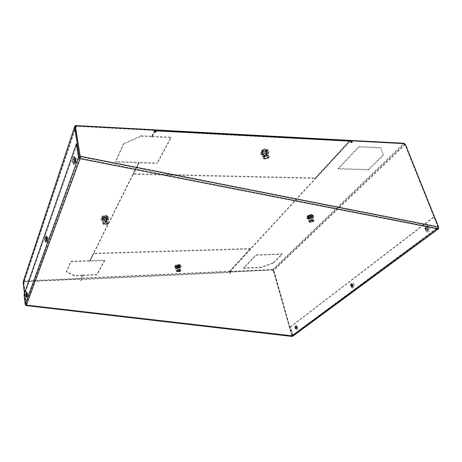 <?xml version="1.0" encoding="UTF-8"?>
<svg xmlns="http://www.w3.org/2000/svg" width="462" height="462" viewBox="0 0 462 462"><rect width="100%" height="100%" fill="white"/><g stroke="black" fill="none" stroke-linecap="round" stroke-linejoin="round"><path stroke-width="0.35" stroke-dasharray="2.31 1.73" d="M296.148 327.835L296.529 326.357L297.187 327.056L296.806 328.528L296.148 327.835M295.715 327.87L296.09 326.397L296.748 327.096L296.367 328.569L295.715 327.87L296.09 326.397L296.748 327.096L296.367 328.569L295.715 327.87M351.928 285.88L352.477 284.13L353.286 284.858L352.737 286.607L351.928 285.88M351.449 285.909L351.998 284.159L352.806 284.887L352.258 286.636L351.449 285.909L351.998 284.159L352.806 284.887L352.258 286.636L351.449 285.909M426.663 229.666C426.391 228.528 426.674 227.806 427.523 227.512L428.522 228.263C428.794 229.406 428.505 230.122 427.662 230.423L426.663 229.666M426.131 229.678C425.86 228.534 426.149 227.818 426.992 227.518L427.991 228.274C428.262 229.412 427.979 230.134 427.136 230.434L426.131 229.678C425.86 228.534 426.149 227.818 426.992 227.518L427.991 228.274C428.262 229.412 427.979 230.134 427.136 230.434L426.131 229.678M74.278 159.384L73.903 158.593C73.527 158.992 73.418 159.927 73.562 161.405L73.937 162.202C74.313 161.804 74.422 160.868 74.278 159.384M75.121 159.413L74.746 158.622C74.37 159.015 74.261 159.95 74.405 161.429L74.78 162.226C75.156 161.833 75.271 160.897 75.121 159.413L74.746 158.622C74.37 159.015 74.261 159.95 74.405 161.429L74.78 162.226C75.156 161.833 75.271 160.897 75.121 159.413M46.229 238.49L45.934 237.705L45.744 239.87L46.044 240.656L46.229 238.49M46.945 238.473L46.645 237.693L46.448 239.859L46.754 240.644L46.645 237.693L46.448 239.859L46.754 240.644L46.945 238.473M26.455 294.259L26.34 296.026L26.455 294.259M27.073 294.23L26.831 293.474L26.958 295.992L26.831 293.474L26.715 295.235L26.958 295.992L27.073 294.23M176.854 267.053C179.152 266.741 180.244 266.129 180.128 265.217L178.546 264.818C176.241 265.13 175.144 265.742 175.265 266.655L176.854 267.053M176.963 267.538C179.262 267.227 180.353 266.614 180.238 265.702L178.655 265.303C176.345 265.615 175.254 266.228 175.369 267.14L176.963 267.538M265.898 149.451L267.498 150.052C267.816 151.848 266.285 152.962 262.918 153.384L261.301 152.778C260.984 150.982 262.514 149.873 265.898 149.451M266.077 150.046L267.677 150.647C267.995 152.448 266.464 153.557 263.097 153.979L261.48 153.378C261.157 151.582 262.693 150.473 266.077 150.046M138.987 162.278L139.12 162.907L133.414 174.313L133.293 173.689L138.987 162.278L157.12 162.838L157.259 163.467L139.12 162.907M155.082 130.065L151.998 136.215L152.142 136.868L154.666 131.832M151.998 136.215L170.986 137.15L157.12 162.838M154.989 130.22L349.543 140.662L315.303 177.922L133.293 173.689M155.48 130.902L349.751 141.239L315.482 178.471L133.414 174.313M152.142 136.868L171.142 137.797L157.259 163.467M89.923 260.562L90.009 261.094L93.676 253.759L93.584 253.222L89.923 260.562L104.649 260.048L104.741 260.574L90.009 261.094M75.387 127.639L77.021 125.814M155.711 131.884L155.827 132.392L154.302 132.311L153.886 130.451L76.848 126.334M351.738 142.18L351.9 142.625L350.762 142.562L350.34 141.407L155.532 131.064M404.002 143.405L403.592 143.798L351.311 141.002M403.592 143.798L405.082 144.964L438.063 227.275L438.53 226.934M272.257 270.172L273.354 271.015L273.573 270.807L272.476 269.958L230.238 272.141L230.561 273.423L229.66 273.464L229.597 271.2L250.45 248.504L250.577 248.983L93.676 253.759M273.354 271.015L291.99 336.44M273.573 270.807L291.782 335.585L26.109 304.862L23.562 282.894L24.717 281.531L80.059 278.944L80.278 280.376L81.387 280.324L81.231 279.302L229.626 272.332L229.857 273.25L230.763 273.209L230.44 271.922L272.476 269.958M229.626 272.332L229.712 271.656L81.272 278.557L82.675 275.081L81.191 278.049L81.272 280.561L80.163 280.613L79.943 279.181L24.636 281.774M24.717 281.531L23.562 282.894M292.833 336.163L292.989 335.331L290.615 326.905L290.176 326.946L292.55 335.372L292.042 335.926L26.282 305.007L23.643 282.652M437.999 228.863L437.855 228.251L292.163 335.897L292.209 336.376M290.176 326.946L433.91 216.788L438.253 227.633L437.855 228.251L80.18 158.004L26.34 304.96L25.791 304.458L24.636 294.473L77.171 144.005M26.282 305.509L26.282 305.007M24.636 294.473L24.036 294.502M290.615 326.905L434.442 216.782L433.91 216.788M434.442 216.782L438.553 227.033M292.042 335.926L291.782 335.585L26.109 304.862L26.132 305.48M80.238 156.762L438.063 227.275L437.855 228.251M405.082 144.964L405.492 144.571M81.272 278.557L81.231 279.302M229.712 271.656L250.577 248.983M250.45 248.504L93.584 253.222M82.675 275.081L96.87 274.457L104.649 260.048M82.75 275.595L96.956 274.965L104.741 260.574M350.762 142.562L351.143 142.152M351.9 142.625L352.281 142.209M155.827 132.392L156.075 131.907M154.302 132.311L154.545 131.826M154.129 129.961L153.886 130.451M349.751 141.239L350.34 141.407M349.543 140.662L350.046 140.396M315.303 177.922L315.482 178.471M96.87 274.457L96.956 274.965M170.986 137.15L171.142 137.797M75.97 159.442L75.589 158.651C75.214 159.043 75.098 159.979 75.242 161.457L75.624 162.249C75.999 161.856 76.115 160.92 75.97 159.442M47.655 238.461L47.355 237.676L47.159 239.842L47.465 240.627L47.655 238.461M27.685 294.196L27.443 293.439L27.327 295.201L27.57 295.957L27.685 294.196M107.906 217.4C106 219.092 103.973 219.381 101.825 218.266L101.75 217.44C103.65 215.737 105.683 215.448 107.837 216.557L107.906 217.4M108.01 217.977C106.098 219.669 104.077 219.958 101.929 218.849L101.854 218.024C103.754 216.32 105.781 216.031 107.941 217.14L108.01 217.977M141.308 136.336L151.992 136.862L151.848 136.203L141.17 135.678L141.308 136.336L123.614 144.219L115.569 162.185L138.975 162.901L138.843 162.272L115.448 161.544L115.569 162.185M141.17 135.678L123.481 143.555L123.614 144.219M123.481 143.555L115.448 161.544M151.848 136.203L155.03 129.822M151.992 136.862L154.533 131.774M82.64 275.6L82.559 275.086L81.064 278.753L82.64 275.6L74.7 275.958L66.418 271.997L71.004 261.763L89.888 261.094L138.975 162.901M79.99 157.952L26.328 304.602L25.722 304.637L24.422 293.382M26.328 304.602L23.845 281.566L81.064 278.753M75.462 127.414L80.244 156.895M25.791 304.458L79.366 157.265L25.722 304.637M80.376 156.895L80.244 157.253M23.354 281.237L24.18 280.867L80.989 278.24M154.239 130.44L76.501 126.282M82.559 275.086L74.625 275.439L66.343 271.471L70.923 261.221L89.801 260.568L138.843 162.272M89.801 260.568L89.888 261.094M74.625 275.439L74.7 275.958M66.343 271.471L66.418 271.997M70.923 261.221L71.004 261.763M295.276 327.91L295.651 326.438L296.309 327.131L295.928 328.609L295.276 327.91M350.964 285.938L351.513 284.188L352.321 284.915L351.773 286.671L350.964 285.938M425.6 229.683C425.329 228.546 425.618 227.83 426.461 227.529L427.46 228.286C427.731 229.423 427.448 230.145 426.605 230.44L425.6 229.683M307.704 216.124C309.569 214.813 311.186 214.472 312.549 215.101L312.289 216.095C310.424 217.4 308.812 217.741 307.455 217.105L307.704 216.124M307.865 216.626C309.731 215.315 311.342 214.974 312.71 215.604L312.445 216.597C310.579 217.902 308.968 218.237 307.611 217.608L307.865 216.626M272.961 262.913L282.19 253.857L256.012 254.77L243.474 267.966L261.151 267.186L272.961 262.913L273.088 263.363L282.328 254.319L256.144 255.243L243.595 268.428L261.273 267.637L273.088 263.363M282.19 253.857L282.328 254.319M261.151 267.186L261.273 267.637M243.474 267.966L243.595 268.428M438.588 227.264L405.388 144.49M291.926 335.556L438.086 227.368L404.833 144.381L404.094 143.798L273.002 269.802L273.55 270.23L291.926 335.556L438.594 227.379M438.086 227.368L438.594 227.356M273.002 269.802L229.822 271.818L229.706 271.361L272.88 269.363L273.978 270.206L292.359 335.516M350.213 140.419L350.704 140.945M351.334 140.979L404.094 143.798M383.171 154.851L368.312 169.421L338.011 168.474L358.951 146.437L380.659 147.511L383.385 155.399L380.873 148.071L359.159 147.008L338.201 169.028L368.514 169.958L383.385 155.399M229.706 271.361L350.138 140.402M229.822 271.818L350.398 140.927M256.012 254.77L256.144 255.243M380.659 147.511L380.873 148.071M358.951 146.437L359.159 147.008M368.312 169.421L368.514 169.958M338.011 168.474L338.201 169.028M265.24 156.283C263.271 157.305 262.786 158.235 263.785 159.067L267.227 158.853C268.618 158.212 269.277 157.49 269.213 156.693C268.682 155.694 267.359 155.555 265.24 156.283M265.113 155.977C263.346 156.843 262.716 157.727 263.213 158.622L267.209 158.685C268.67 158.01 269.369 157.253 269.3 156.41L269.115 156.041C268.283 155.324 266.949 155.307 265.113 155.977M266.932 158.472C268.468 157.64 268.722 156.953 267.689 156.416L265.535 156.67L264.143 157.964C264.304 158.853 265.234 159.02 266.932 158.472M266.713 157.987L267.752 156.543L267.331 156.295L265.563 156.508L264.42 157.571L264.53 157.952L266.713 157.987M265.673 154.504L266.782 153.546L266.707 153.049L264.524 153.009L263.49 154.464L265.673 154.504M265.858 154.094L267.954 152.287C267.948 150.733 266.528 150.398 263.692 151.27C261.203 152.691 260.915 153.782 262.826 154.539L265.858 154.094M265.592 153.748C266.961 153.078 267.452 152.385 267.065 151.675C266.412 151.114 265.379 151.091 263.958 151.617C262.589 152.293 262.104 152.986 262.491 153.69C263.138 154.25 264.172 154.273 265.592 153.748M265.101 152.102C266.47 151.432 266.955 150.739 266.568 150.023C265.921 149.457 264.882 149.44 263.467 149.965C262.098 150.635 261.613 151.328 262 152.038C262.653 152.604 263.687 152.627 265.101 152.102M263.392 150.196C261.631 151.062 261.007 151.952 261.509 152.858L262.295 153.32L265.494 152.939L267.573 150.993L267.382 150.271C266.545 149.544 265.217 149.521 263.392 150.196M263.017 149.376C260.262 150.912 259.829 152.16 261.711 153.13L265.54 152.679L268.035 150.346C267.769 148.706 266.095 148.389 263.017 149.376M263.692 151.213C261.937 152.085 261.307 152.968 261.81 153.875C262.641 154.597 263.969 154.626 265.794 153.956C267.556 153.089 268.185 152.2 267.689 151.288C266.851 150.566 265.523 150.537 263.692 151.213M263.352 150.872C260.216 152.61 259.713 154.031 261.85 155.134L263.022 155.29L266.228 154.62L268.722 152.783L269.08 151.958C268.769 150.104 266.863 149.746 263.352 150.872M263.929 151.992C262.168 152.864 261.538 153.748 262.041 154.655L263.675 155.22L266.025 154.73L267.85 153.39L267.92 152.067C267.088 151.345 265.754 151.322 263.929 151.992M264.922 155.342C263.161 156.208 262.526 157.092 263.028 157.987L264.443 158.541L267.024 158.056L268.948 156.572L268.924 155.411C268.093 154.689 266.759 154.672 264.922 155.342M265.003 155.503L263.184 156.907C262.762 157.837 263.213 158.379 264.547 158.541L266.996 158.079L268.826 156.67C269.248 155.74 268.786 155.197 267.446 155.041L265.003 155.503M264.98 155.527L263.063 156.999L263.08 158.171C263.918 158.888 265.246 158.911 267.076 158.235C268.844 157.375 269.479 156.497 268.982 155.59L267.55 155.036L264.98 155.527M178.678 271.87C180.197 271.546 180.994 271.073 181.064 270.455L178.91 270.022C176.952 270.501 176.236 271.067 176.75 271.725L178.678 271.87M178.632 271.725C180.232 271.385 181.069 270.888 181.144 270.241L178.875 269.779C177.044 270.195 176.236 270.749 176.438 271.437L178.632 271.725M178.875 270.299L177.2 271.194L178.713 271.598C180.197 271.211 180.665 270.796 180.105 270.339L178.875 270.299M178.806 270.149L177.472 271.055L178.673 271.211L180.001 270.31L178.806 270.149M178.182 267.302L176.854 268.214L178.049 268.376L179.406 267.683L178.182 267.302M178.043 265.95C175.647 266.591 174.977 267.261 176.028 267.948L177.801 267.977L180.359 266.672C180.428 266.002 179.654 265.765 178.043 265.95M178.014 266.199C176.6 266.522 175.97 266.955 176.126 267.498L177.83 267.729C179.25 267.411 179.874 266.978 179.718 266.435L178.014 266.199M177.72 264.853C176.305 265.176 175.675 265.61 175.837 266.152L177.541 266.389C178.956 266.066 179.579 265.633 179.423 265.09L177.72 264.853M177.61 267.042L180.105 265.696L180.03 265.373L177.841 265.072C176.022 265.488 175.213 266.043 175.416 266.741L177.61 267.042M177.489 266.805C179.187 266.459 180.186 265.916 180.486 265.182C180.446 264.466 179.545 264.218 177.772 264.431C175.086 265.13 174.261 265.893 175.289 266.718L177.489 266.805M177.789 267.868C179.608 267.458 180.417 266.897 180.215 266.204L178.026 265.898C176.201 266.32 175.393 266.874 175.6 267.567L177.789 267.868M177.778 268.364L181.196 266.522C181.15 265.708 180.116 265.425 178.101 265.673C175.04 266.464 174.099 267.331 175.26 268.272L177.778 268.364M177.928 268.503L180.324 267.394L180.353 266.84L178.165 266.539C176.34 266.955 175.531 267.51 175.733 268.203L177.928 268.503M178.523 271.217L180.954 270.051L180.954 269.56L178.759 269.265C176.934 269.681 176.12 270.235 176.328 270.923L178.523 271.217M178.54 271.24L180.856 270.137L180.249 269.369L178.771 269.386L176.455 270.489L177.056 271.258L178.54 271.24M178.551 271.361C180.376 270.946 181.185 270.391 180.983 269.704L178.794 269.41L176.357 270.57L176.357 271.067L178.551 271.361M107.196 224.422L108.737 222.921C108.172 221.945 106.78 221.754 104.574 222.361C103.02 223.048 102.651 223.735 103.471 224.417L107.196 224.422M107.224 224.249L108.847 222.672L108.703 222.349C107.813 221.587 106.399 221.5 104.464 222.078C103.084 222.649 102.593 223.285 102.986 223.972L107.224 224.249M104.966 222.667L103.892 223.539C104.077 224.365 105.047 224.561 106.809 224.116C108.027 223.55 108.206 223.03 107.346 222.557L104.966 222.667M105.076 222.482L104.273 223.516L106.583 223.672L107.392 222.632L105.076 222.482M104.481 219.086L103.679 220.131L104.175 220.414L105.989 220.287L106.838 219.658L106.791 219.242L104.481 219.086M103.627 217.51C101.64 218.474 101.449 219.311 103.055 220.016L106.468 219.773L108.068 218.59C108.021 217.175 106.543 216.811 103.627 217.51M103.973 217.787C102.905 218.237 102.529 218.734 102.835 219.271C103.528 219.872 104.626 219.947 106.121 219.502C107.19 219.052 107.571 218.555 107.265 218.012C106.572 217.411 105.475 217.336 103.973 217.787M103.69 216.181C102.628 216.626 102.246 217.123 102.552 217.671C103.245 218.272 104.343 218.347 105.838 217.902C106.907 217.452 107.288 216.955 106.982 216.412C106.289 215.806 105.192 215.731 103.69 216.181M106.231 218.665L107.837 217.359L107.704 216.747C106.814 215.973 105.405 215.881 103.476 216.459C102.102 217.036 101.617 217.671 102.01 218.37L102.697 218.826L106.231 218.665M106.416 218.364L108.339 216.799C108.033 215.275 106.289 214.911 103.107 215.708C100.918 216.747 100.606 217.694 102.177 218.555L106.416 218.364M106.41 219.646C107.785 219.075 108.275 218.439 107.877 217.735C106.988 216.967 105.579 216.869 103.65 217.446C102.275 218.024 101.79 218.659 102.183 219.358C103.078 220.126 104.481 220.224 106.41 219.646M106.936 220.212L109.136 218.428C108.778 216.695 106.791 216.291 103.165 217.204C100.676 218.376 100.318 219.456 102.09 220.426L103.136 220.674L106.936 220.212M106.543 220.403L107.889 219.565L108.016 218.491C107.126 217.723 105.717 217.625 103.783 218.208C102.408 218.78 101.923 219.421 102.316 220.114L103.754 220.744L106.543 220.403M107.115 223.637L108.553 222.69L108.593 221.737C107.704 220.975 106.289 220.882 104.354 221.46C102.98 222.037 102.483 222.667 102.882 223.354L104.123 223.949L107.115 223.637M107.063 223.666L108.431 222.771C108.853 222.055 108.466 221.564 107.276 221.298L104.441 221.604L103.078 222.493C102.651 223.21 103.032 223.706 104.216 223.966L107.063 223.666M107.144 223.81C108.524 223.238 109.02 222.603 108.622 221.91L107.369 221.315L104.383 221.633L102.951 222.569L102.91 223.533C103.806 224.295 105.215 224.388 107.144 223.81M27.425 296.644C27.668 294.999 27.581 293.659 27.154 292.625L26.975 292.793C26.732 294.854 26.86 296.177 27.362 296.771L27.425 296.644M25.115 295.195L25.993 292.29L26.242 297.332M27.373 294.236L27.258 295.911L27.373 294.236M26.109 295.241L26.218 293.566L26.109 295.241M47.343 241.343C47.684 239.414 47.586 237.878 47.055 236.723L46.76 236.989C46.414 239.489 46.575 241.014 47.234 241.557L47.343 241.343M44.635 239.593L45.611 236.388L45.825 242.111M47.286 238.502L47.107 240.563L46.818 239.818L47.003 237.757L47.286 238.502M45.755 239.842L46.038 240.587L46.217 238.525L45.934 237.774L45.755 239.842M75.589 162.936C76.074 160.626 75.987 158.807 75.323 157.484L74.78 157.952C74.266 161.117 74.469 162.907 75.381 163.329L75.589 162.936M72.309 160.73L73.4 157.201C72.852 159.5 72.875 161.688 73.47 163.773M75.525 159.477C75.67 160.886 75.56 161.781 75.202 162.15L74.844 161.394C74.705 159.991 74.809 159.095 75.167 158.72L75.525 159.477M73.579 161.359L73.937 162.116C74.29 161.74 74.399 160.845 74.261 159.436L73.903 158.68C73.55 159.055 73.441 159.95 73.579 161.359M296.494 329.204L295.905 329.262C294.929 328.268 294.785 327.131 295.472 325.854L295.524 325.808C296.956 326.103 297.28 327.235 296.494 329.204M297.291 329.625C295.455 329.239 295.039 327.783 296.044 325.265L297.47 325.854L297.834 328.701L297.291 329.625M295.518 327.876L296.142 328.54L296.5 327.131L295.876 326.467L295.518 327.876M297.164 327.073L296.8 328.476L296.177 327.812L296.535 326.409L297.164 327.073M352.506 287.306L351.565 287.376C350.45 286.255 350.317 284.996 351.172 283.599L351.259 283.524C353.13 283.685 353.546 284.944 352.506 287.306M353.407 287.803C351.576 289.31 349.907 284.234 351.807 282.94C352.777 282.409 353.546 282.894 354.111 284.401L354.262 285.886L353.407 287.803M351.236 285.897L352.009 286.596L352.529 284.927L351.761 284.228L351.236 285.897M353.257 284.881L352.731 286.55L351.957 285.857L352.483 284.188L353.257 284.881M427.633 231.115L425.999 231.156C424.809 229.874 424.745 228.488 425.797 226.986L425.958 226.848C427.904 225.231 429.677 229.724 427.633 231.115M428.672 231.716C426.155 233.749 423.92 228.026 426.513 226.23C429.019 224.145 431.3 229.92 428.672 231.716M425.912 229.649L426.865 230.365C427.668 230.082 427.939 229.4 427.685 228.315L426.732 227.593C425.924 227.876 425.652 228.563 425.912 229.649M428.476 228.297C428.736 229.383 428.465 230.07 427.662 230.353L426.703 229.631C426.449 228.546 426.721 227.864 427.523 227.581L428.476 228.297M309.424 221.431L309.505 222.291C311.013 222.638 312.451 222.234 313.831 221.084L314.021 220.53C312.855 219.739 311.324 220.039 309.424 221.431M309.245 221.246L309.332 222.153C310.914 222.511 312.433 222.089 313.883 220.876L313.993 220.108C312.537 219.525 310.955 219.9 309.245 221.246M313.172 221.136L312.988 220.472L309.95 221.656C310.603 222.343 311.683 222.17 313.172 221.136M312.809 220.882L312.653 220.339L310.164 221.31L312.809 220.882M311.885 217.966L311.942 217.544L309.355 218.162L309.297 218.584L311.885 217.966M312.716 216.984L312.907 216.649C312.046 215.448 310.389 215.685 307.946 217.348L308.385 218.422C310.077 218.561 311.521 218.081 312.716 216.984M312.133 217.03L312.214 216.43C311.082 215.962 309.858 216.256 308.529 217.307L308.454 217.902C309.58 218.37 310.811 218.076 312.133 217.03M311.694 215.65L311.775 215.044C310.643 214.576 309.419 214.865 308.096 215.921L308.021 216.522C309.147 216.99 310.372 216.701 311.694 215.65M307.721 216.412L307.628 217.18L308.027 217.423C309.661 217.631 311.099 217.175 312.352 216.06L312.456 215.28C311.001 214.68 309.419 215.055 307.721 216.412M307.114 215.997L307.484 217.209C309.442 217.458 311.169 216.915 312.67 215.575L312.913 215.073C311.734 213.796 309.806 214.102 307.114 215.997M307.992 217.261L307.894 218.029C309.338 218.63 310.914 218.255 312.624 216.909L312.728 216.135C311.272 215.535 309.69 215.91 307.992 217.261M307.184 217.469L307.594 218.838L308.154 218.953C310.36 218.953 312.145 218.295 313.513 216.984L313.79 216.412C314.218 214.686 308.472 215.598 307.184 217.469M308.194 217.914L308.096 218.682L308.905 219L312.832 217.562L312.936 216.788C311.475 216.187 309.898 216.562 308.194 217.914M309.078 220.715L308.98 221.471L309.679 221.777L313.715 220.351L313.825 219.583C312.37 218.994 310.787 219.369 309.078 220.715M309.217 220.778L309.788 221.789L313.75 220.247L313.051 219.415L309.217 220.778M309.124 220.865L309.026 221.627C310.47 222.216 312.052 221.841 313.767 220.501L313.871 219.733L313.161 219.433L309.124 220.865M81.116 279.539L229.429 272.551M292.163 335.897L26.34 304.96M292.55 335.372L438.253 227.633M292.989 335.331L438.79 227.622M229.597 271.2L81.191 278.049M23.706 281.959L75.381 126.911M24.18 280.867L75.993 125.56M24.243 281.398L75.935 126.784M404.833 144.381L273.55 270.23M405.353 144.41L273.978 270.206M272.88 269.363L403.869 143.243M263.328 150.739C258.142 152.858 261.163 156.67 266.152 154.418C271.31 152.362 268.422 148.464 263.328 150.739M177.749 268.203C181.97 266.649 182.074 265.771 178.066 265.563C173.839 267.128 173.729 268.012 177.749 268.203M106.872 220.022C111.55 218.41 107.727 215.28 103.176 217.065C98.475 218.722 102.408 221.789 106.872 220.022M307.195 217.325C305.37 219.519 311.844 219.011 313.409 216.851C315.303 214.645 308.749 215.136 307.195 217.325M295.651 326.438L296.529 326.357M351.513 284.188L352.477 284.13M426.461 227.529L427.523 227.512M75.589 158.651L73.903 158.593M47.355 237.676L45.934 237.705M27.443 293.439L26.218 293.509M180.238 265.702L180.128 265.217M267.677 150.647L267.498 150.052M292.371 335.862L438.109 228.234M155.33 130.729L350.005 141.106M261.48 153.378L261.301 152.778M175.369 267.14L175.265 266.655M27.57 295.957L26.34 296.026M47.465 240.627L46.044 240.656M75.624 162.249L73.937 162.202M426.605 230.44L427.662 230.423M351.773 286.671L352.737 286.607M295.928 328.609L296.806 328.528M101.929 218.849L101.825 218.266M23.383 281.208L74.884 125.889M23.845 281.566L75.387 126.935M107.941 217.14L107.837 216.557M312.71 215.604L312.549 215.101M307.611 217.608L307.455 217.105M267.331 156.295L267.689 156.416M266.707 153.049L267.752 156.543M266.782 153.546L267.954 152.287M266.568 150.023L267.065 151.675M262.295 153.32L261.711 153.13M261.509 152.858L261.81 153.875M261.85 155.134C259.65 153.967 260.141 152.5 263.317 150.727C266.897 149.584 268.82 149.994 269.08 151.958M263.675 155.22L263.022 155.29M262.041 154.655L263.028 157.987M263.08 158.171L263.213 158.622M268.982 155.59L269.115 156.041M267.92 152.067L268.924 155.411M267.85 153.39L268.722 152.783M267.382 150.271L267.689 151.288M267.573 150.993L268.035 150.346M262 152.038L262.491 153.69M264.056 154.741L262.826 154.539M263.49 154.464L264.53 157.952M264.42 157.571L264.143 157.964M177.431 270.888L177.2 271.194M176.854 268.214L177.472 271.055M177.108 268.364L176.028 267.948M175.837 266.152L176.126 267.498M180.105 265.696L180.486 265.182M180.03 265.373L180.215 266.204M175.26 268.272C174.047 267.25 174.983 266.343 178.066 265.552C180.521 265.379 181.56 265.702 181.196 266.522M180.324 267.394L181.046 266.851M180.353 266.84L180.954 269.56M180.983 269.704L181.064 270.074M176.357 271.067L176.438 271.437M175.733 268.203L176.328 270.923M176.461 268.538L175.774 268.405M175.416 266.741L175.6 267.567M175.774 266.978L175.289 266.718M179.423 265.09L179.718 266.435M179.406 267.683L180.359 266.672M179.377 267.469L180.001 270.31M179.81 270.183L180.105 270.339M104.198 223.198L103.892 223.539M103.679 220.131L104.273 223.516M104.175 220.414L103.055 220.016M102.552 217.671L102.835 219.271M107.837 217.359L108.339 216.799M107.704 216.747L107.877 217.735M102.09 220.426C100.289 219.184 100.641 218.064 103.153 217.059C107.138 216.245 109.13 216.695 109.136 218.428M107.889 219.565L108.778 219.069M108.016 218.491L108.593 221.737M108.622 221.91L108.703 222.349M102.91 223.533L102.986 223.972M102.316 220.114L102.882 223.354M103.754 220.744L103.136 220.674M102.01 218.37L102.183 219.358M102.697 218.826L102.177 218.555M106.982 216.412L107.265 218.012M106.838 219.658L108.068 218.59M106.791 219.242L107.392 222.632M107.028 222.389L107.346 222.557M27.362 296.771L28.072 296.223C29.042 294.681 28.736 293.486 27.154 292.625M27.258 295.911L26.34 295.963M27.143 293.514L26.218 293.566M47.234 241.557L48.088 240.898C49.163 239.149 48.816 237.757 47.055 236.723M47.107 240.563L46.038 240.587M47.003 237.757L45.934 237.774M75.381 163.329L76.461 162.474C77.645 160.453 77.264 158.789 75.323 157.484M75.202 162.15L73.937 162.116M75.167 158.72L73.903 158.68M295.472 325.854C294.3 327.148 294.45 328.286 295.905 329.262M296.142 328.54L296.8 328.476M295.876 326.467L296.535 326.409M297.834 328.701L297.47 325.854M351.172 283.599C349.907 284.99 350.04 286.249 351.565 287.376M352.009 286.596L352.731 286.55M351.761 284.228L352.483 284.188M354.262 285.886L354.111 284.401M425.797 226.986C424.439 228.465 424.509 229.857 425.999 231.156M426.865 230.365L427.662 230.353M426.732 227.593L427.523 227.581M312.653 220.339L312.988 220.472M311.942 217.544L312.866 220.466M311.983 217.793L312.907 216.649M311.775 215.044L312.214 216.43M308.027 217.423L307.484 217.209M307.628 217.18L307.894 218.029M307.594 218.838C306.918 218.901 306.774 218.399 307.161 217.336C309.043 215.142 314.72 214.738 313.79 216.412M308.905 219L308.154 218.953M308.096 218.682L308.98 221.471M309.026 221.627L309.142 222.003M313.871 219.733L313.993 220.108M312.936 216.788L313.825 219.583M312.924 217.429L313.64 216.799M312.456 215.28L312.728 216.135M312.555 215.644L312.913 215.073M308.021 216.522L308.454 217.902M309.586 218.728L308.385 218.422M309.297 218.584L310.221 221.5M310.164 221.31L309.95 221.656"/><path stroke-width="0.69" d="M154.666 131.832L155.48 130.902M155.376 129.909L350.046 140.396L350.722 140.991L155.775 130.573L156.075 131.907L154.545 131.826L154.129 129.961L77.021 125.814L75.387 127.639L80.238 156.762L75.56 127.119M350.722 140.991L351.143 142.152L352.281 142.209L351.692 140.592L404.002 143.405L405.492 144.571L438.53 226.934L437.999 228.863L80.128 158.714L78.505 157.236L76.311 143.971L77.171 144.005L79.366 157.265L80.18 158.004L80.128 158.714L80.417 156.266L438.53 226.934M155.14 130.885L155.711 131.884M351.692 140.592L351.311 141.002L351.738 142.18M292.833 336.163L291.99 336.44L26.195 305.596L25.185 304.493L24.036 294.502L76.311 143.971M438.553 227.033L438.507 228.829L292.209 336.376L26.282 305.509L80.128 158.714M80.18 158.004L80.238 156.762M155.775 130.573L155.082 130.065M24.422 293.382L23.106 281.987L74.884 125.889L75.993 125.56L155.03 129.822L155.18 130.486L154.239 130.44M154.533 131.774L155.18 130.486M74.532 126.865L79.366 157.265M80.244 156.895L79.51 156.866M76.501 126.282L75.554 126.421L75.462 127.414M80.244 157.253L79.99 157.952M23.106 281.987L23.354 281.237M405.388 144.49L403.869 143.243L350.213 140.419M350.704 140.945L351.334 140.979M25.115 295.195L26.242 297.332L26.571 297.245C27.079 295.986 26.467 290.771 25.993 292.29L25.988 292.296M44.635 239.593L45.825 242.111L46.362 241.99C47.06 240.223 46.264 234.326 45.611 236.388L45.611 236.388M72.309 160.73L73.47 163.773C73.799 164.472 74.122 164.414 74.44 163.612C75.456 160.984 74.359 154.233 73.4 157.201L73.4 157.201M25.185 304.493L78.505 157.236M75.935 126.784L76.109 126.259M292.625 336.313L438.507 228.829M75.387 126.935L75.554 126.421"/></g></svg>
